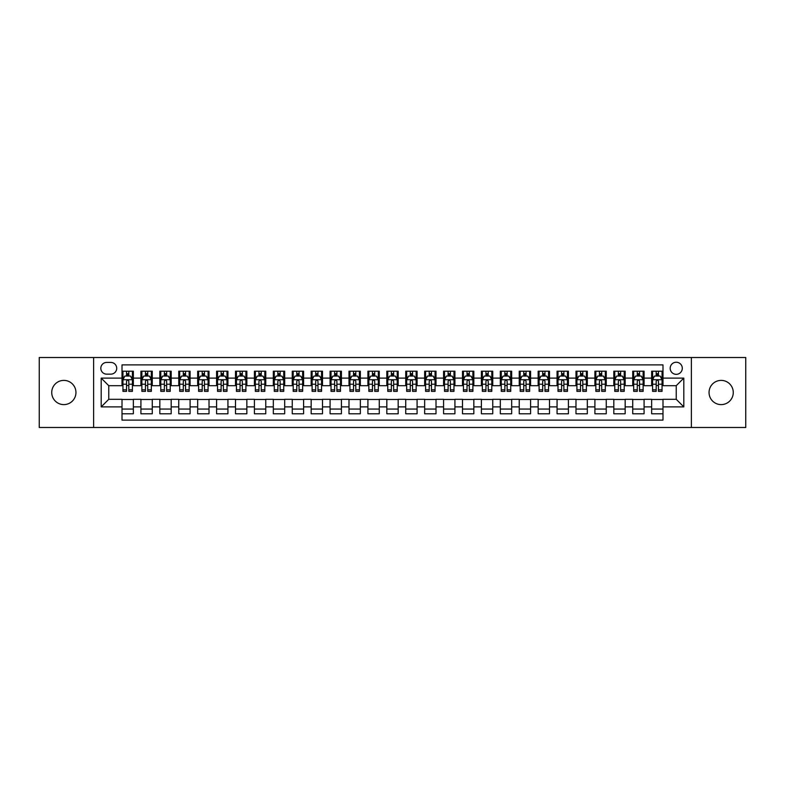 <?xml version="1.0" encoding="UTF-8"?>
<svg xmlns="http://www.w3.org/2000/svg" width="785" height="785" viewBox="0 0 785 785"><rect width="100%" height="100%" fill="white"/><g stroke="black" fill="none" stroke-linecap="round" stroke-linejoin="round"><path stroke-width="1.18" d="M721.16 380.391A12.109 12.109 0 0 0 709.051 392.5A12.109 12.109 0 0 0 721.16 404.609A12.109 12.109 0 0 0 733.268 392.5A12.109 12.109 0 0 0 721.16 380.391M63.84 380.391A12.109 12.109 0 0 0 51.731 392.5A12.109 12.109 0 0 0 63.84 404.609A12.109 12.109 0 0 0 75.949 392.5A12.109 12.109 0 0 0 63.84 380.391M676.238 362.238A6.054 6.054 0 0 0 670.184 368.293A6.054 6.054 0 0 0 676.238 374.337A6.054 6.054 0 0 0 682.293 368.293A6.054 6.054 0 0 0 676.238 362.238M691.369 427.491L745.75 427.491L745.75 357.509L691.369 357.509L691.369 427.491L93.631 427.491L93.631 357.509L39.25 357.509L39.25 427.491L93.631 427.491M662.991 371.217L651.648 371.217L651.648 378.125L644.083 378.125L644.083 385.69L651.648 385.69L651.648 378.125M644.083 378.125L644.083 371.217L632.73 371.217L632.73 378.125L625.164 378.125L625.164 385.69L632.73 385.69L632.73 378.125M625.164 378.125L625.164 371.217L613.811 371.217L613.811 378.125L606.246 378.125L606.246 385.69L613.811 385.69L613.811 378.125M606.246 378.125L606.246 371.217L594.902 371.217L594.902 378.125L587.327 378.125L587.327 385.69L594.902 385.69L594.902 378.125M587.327 378.125L587.327 371.217L575.984 371.217L575.984 378.125L568.418 378.125L568.418 385.69L575.984 385.69L575.984 378.125M568.418 378.125L568.418 371.217L557.065 371.217L557.065 378.125L549.5 378.125L549.5 385.69L557.065 385.69L557.065 378.125M549.5 378.125L549.5 371.217L538.147 371.217L538.147 378.125L530.582 378.125L530.582 385.69L538.147 385.69L538.147 378.125M530.582 378.125L530.582 371.217L519.238 371.217L519.238 378.125L511.673 378.125L511.673 385.69L519.238 385.69L519.238 378.125M511.673 378.125L511.673 371.217L500.32 371.217L500.32 378.125L492.754 378.125L492.754 385.69L500.32 385.69L500.32 378.125M492.754 378.125L492.754 371.217L481.401 371.217L481.401 378.125L473.836 378.125L473.836 385.69L481.401 385.69L481.401 378.125M473.836 378.125L473.836 371.217L462.493 371.217L462.493 378.125L454.917 378.125L454.917 385.69L462.493 385.69L462.493 378.125M454.917 378.125L454.917 371.217L443.574 371.217L443.574 378.125L436.009 378.125L436.009 385.69L443.574 385.69L443.574 378.125M436.009 378.125L436.009 371.217L424.656 371.217L424.656 378.125L417.09 378.125L417.09 385.69L424.656 385.69L424.656 378.125M417.09 378.125L417.09 371.217L405.737 371.217L405.737 378.125L398.172 378.125L398.172 385.69L405.737 385.69L405.737 378.125M398.172 378.125L398.172 371.217L386.828 371.217L386.828 378.125L379.263 378.125L379.263 385.69L386.828 385.69L386.828 378.125M379.263 378.125L379.263 371.217L367.91 371.217L367.91 378.125L360.344 378.125L360.344 385.69L367.91 385.69L367.91 378.125M360.344 378.125L360.344 371.217L348.991 371.217L348.991 378.125L341.426 378.125L341.426 385.69L348.991 385.69L348.991 378.125M341.426 378.125L341.426 371.217L330.083 371.217L330.083 378.125L322.507 378.125L322.507 385.69L330.083 385.69L330.083 378.125M322.507 378.125L322.507 371.217L311.164 371.217L311.164 378.125L303.599 378.125L303.599 385.69L311.164 385.69L311.164 378.125M303.599 378.125L303.599 371.217L292.246 371.217L292.246 378.125L284.68 378.125L284.68 385.69L292.246 385.69L292.246 378.125M284.68 378.125L284.68 371.217L273.327 371.217L273.327 378.125L265.762 378.125L265.762 385.69L273.327 385.69L273.327 378.125M265.762 378.125L265.762 371.217L254.418 371.217L254.418 378.125L246.853 378.125L246.853 385.69L254.418 385.69L254.418 378.125M246.853 378.125L246.853 371.217L235.5 371.217L235.5 378.125L227.935 378.125L227.935 385.69L235.5 385.69L235.5 378.125M227.935 378.125L227.935 371.217L216.581 371.217L216.581 378.125L209.016 378.125L209.016 385.69L216.581 385.69L216.581 378.125M209.016 378.125L209.016 371.217L197.673 371.217L197.673 378.125L190.098 378.125L190.098 385.69L197.673 385.69L197.673 378.125M190.098 378.125L190.098 371.217L178.754 371.217L178.754 378.125L171.189 378.125L171.189 385.69L178.754 385.69L178.754 378.125M171.189 378.125L171.189 371.217L159.836 371.217L159.836 378.125L152.27 378.125L152.27 385.69L159.836 385.69L159.836 378.125M152.27 378.125L152.27 371.217L140.917 371.217L140.917 385.69L133.352 385.69L133.352 371.217L122.009 371.217M122.009 413.783L133.352 413.783L133.352 399.31L140.917 399.31L140.917 413.783L152.27 413.783L152.27 399.31L159.836 399.31L159.836 406.875L152.27 406.875M159.836 406.875L159.836 413.783L171.189 413.783L171.189 399.31L178.754 399.31L178.754 406.875L171.189 406.875M178.754 406.875L178.754 413.783L190.098 413.783L190.098 399.31L197.673 399.31L197.673 406.875L190.098 406.875M197.673 406.875L197.673 413.783L209.016 413.783L209.016 399.31L216.581 399.31L216.581 406.875L209.016 406.875M216.581 406.875L216.581 413.783L227.935 413.783L227.935 399.31L235.5 399.31L235.5 406.875L227.935 406.875M235.5 406.875L235.5 413.783L246.853 413.783L246.853 399.31L254.418 399.31L254.418 406.875L246.853 406.875M254.418 406.875L254.418 413.783L265.762 413.783L265.762 399.31L273.327 399.31L273.327 406.875L265.762 406.875M273.327 406.875L273.327 413.783L284.68 413.783L284.68 399.31L292.246 399.31L292.246 406.875L284.68 406.875M292.246 406.875L292.246 413.783L303.599 413.783L303.599 399.31L311.164 399.31L311.164 406.875L303.599 406.875M311.164 406.875L311.164 413.783L322.507 413.783L322.507 399.31L330.083 399.31L330.083 406.875L322.507 406.875M330.083 406.875L330.083 413.783L341.426 413.783L341.426 399.31L348.991 399.31L348.991 406.875L341.426 406.875M348.991 406.875L348.991 413.783L360.344 413.783L360.344 399.31L367.91 399.31L367.91 406.875L360.344 406.875M367.91 406.875L367.91 413.783L379.263 413.783L379.263 399.31L386.828 399.31L386.828 406.875L379.263 406.875M386.828 406.875L386.828 413.783L398.172 413.783L398.172 399.31L405.737 399.31L405.737 406.875L398.172 406.875M405.737 406.875L405.737 413.783L417.09 413.783L417.09 399.31L424.656 399.31L424.656 406.875L417.09 406.875M424.656 406.875L424.656 413.783L436.009 413.783L436.009 399.31L443.574 399.31L443.574 406.875L436.009 406.875M443.574 406.875L443.574 413.783L454.917 413.783L454.917 399.31L462.493 399.31L462.493 406.875L454.917 406.875M462.493 406.875L462.493 413.783L473.836 413.783L473.836 399.31L481.401 399.31L481.401 406.875L473.836 406.875M481.401 406.875L481.401 413.783L492.754 413.783L492.754 399.31L500.32 399.31L500.32 406.875L492.754 406.875M500.32 406.875L500.32 413.783L511.673 413.783L511.673 399.31L519.238 399.31L519.238 406.875L511.673 406.875M519.238 406.875L519.238 413.783L530.582 413.783L530.582 399.31L538.147 399.31L538.147 406.875L530.582 406.875M538.147 406.875L538.147 413.783L549.5 413.783L549.5 399.31L557.065 399.31L557.065 406.875L549.5 406.875M557.065 406.875L557.065 413.783L568.418 413.783L568.418 399.31L575.984 399.31L575.984 406.875L568.418 406.875M575.984 406.875L575.984 413.783L587.327 413.783L587.327 399.31L594.902 399.31L594.902 406.875L587.327 406.875M594.902 406.875L594.902 413.783L606.246 413.783L606.246 399.31L613.811 399.31L613.811 406.875L606.246 406.875M613.811 406.875L613.811 413.783L625.164 413.783L625.164 399.31L632.73 399.31L632.73 406.875L625.164 406.875M632.73 406.875L632.73 413.783L644.083 413.783L644.083 399.31L651.648 399.31L651.648 406.875L644.083 406.875M106.681 374.151L110.842 374.151A5.868 5.868 0 0 0 116.71 368.293A5.868 5.868 0 0 0 110.842 362.425L106.681 362.425A5.868 5.868 0 0 0 100.823 368.293A5.868 5.868 0 0 0 106.681 374.151M691.369 357.509L93.631 357.509M662.991 378.125L662.991 364.888L122.009 364.888L122.009 385.69L108.762 385.69L108.762 399.31L122.009 399.31L122.009 420.112L662.991 420.112L662.991 399.31L676.238 399.31L676.238 385.69L662.991 385.69L662.991 378.125L683.804 378.125L683.804 406.875L662.991 406.875M122.009 406.875L101.196 406.875L101.196 378.125L122.009 378.125M651.648 406.875L651.648 413.783L662.991 413.783M122.009 375.946L122.951 375.946M126.542 375.946L128.819 375.946M132.41 375.946L133.352 375.946M122.009 385.504L122.951 385.504M126.542 385.504L128.819 385.504M132.41 385.504L133.352 385.504M122.009 399.496L133.352 399.496M122.009 409.054L133.352 409.054M140.917 385.504L141.869 385.504M145.46 385.504L147.727 385.504M151.328 385.504L152.27 385.504M140.917 375.946L141.869 375.946M145.46 375.946L147.727 375.946M151.328 375.946L152.27 375.946M140.917 399.496L152.27 399.496M140.917 409.054L152.27 409.054M159.836 399.496L171.189 399.496M159.836 409.054L171.189 409.054M159.836 375.946L160.788 375.946M164.379 375.946L166.646 375.946M170.237 375.946L171.189 375.946M159.836 385.504L160.788 385.504M164.379 385.504L166.646 385.504M170.237 385.504L171.189 385.504M178.754 399.496L190.098 399.496M178.754 409.054L190.098 409.054M178.754 375.946L179.696 375.946M183.298 375.946L185.564 375.946M189.156 375.946L190.098 375.946M178.754 385.504L179.696 385.504M183.298 385.504L185.564 385.504M189.156 385.504L190.098 385.504M197.673 399.496L209.016 399.496M197.673 409.054L209.016 409.054M197.673 375.946L198.615 375.946M202.206 375.946L204.483 375.946M208.074 375.946L209.016 375.946M197.673 385.504L198.615 385.504M202.206 385.504L204.483 385.504M208.074 385.504L209.016 385.504M216.581 399.496L227.935 399.496M216.581 409.054L227.935 409.054M216.581 375.946L217.533 375.946M221.125 375.946L223.391 375.946M226.993 375.946L227.935 375.946M216.581 385.504L217.533 385.504M221.125 385.504L223.391 385.504M226.993 385.504L227.935 385.504M235.5 399.496L246.853 399.496M235.5 409.054L246.853 409.054M235.5 375.946L236.442 375.946M240.043 375.946L242.31 375.946M245.901 375.946L246.853 375.946M235.5 385.504L236.442 385.504M240.043 385.504L242.31 385.504M245.901 385.504L246.853 385.504M254.418 399.496L265.762 399.496M254.418 409.054L265.762 409.054M254.418 375.946L255.361 375.946M258.952 375.946L261.228 375.946M264.82 375.946L265.762 375.946M254.418 385.504L255.361 385.504M258.952 385.504L261.228 385.504M264.82 385.504L265.762 385.504M273.327 399.496L284.68 399.496M273.327 409.054L284.68 409.054M273.327 375.946L274.279 375.946M277.87 375.946L280.137 375.946M283.738 375.946L284.68 375.946M273.327 385.504L274.279 385.504M277.87 385.504L280.137 385.504M283.738 385.504L284.68 385.504M292.246 399.496L303.599 399.496M292.246 409.054L303.599 409.054M292.246 375.946L293.197 375.946M296.789 375.946L299.056 375.946M302.647 375.946L303.599 375.946M292.246 385.504L293.197 385.504M296.789 385.504L299.056 385.504M302.647 385.504L303.599 385.504M311.164 399.496L322.507 399.496M311.164 409.054L322.507 409.054M311.164 375.946L312.106 375.946M315.698 375.946L317.974 375.946M321.565 375.946L322.507 375.946M311.164 385.504L312.106 385.504M315.698 385.504L317.974 385.504M321.565 385.504L322.507 385.504M330.083 399.496L341.426 399.496M330.083 409.054L341.426 409.054M330.083 375.946L331.025 375.946M334.616 375.946L336.893 375.946M340.484 375.946L341.426 375.946M330.083 385.504L331.025 385.504M334.616 385.504L336.893 385.504M340.484 385.504L341.426 385.504M348.991 399.496L360.344 399.496M348.991 409.054L360.344 409.054M348.991 375.946L349.943 375.946M353.535 375.946L355.801 375.946M359.402 375.946L360.344 375.946M348.991 385.504L349.943 385.504M353.535 385.504L355.801 385.504M359.402 385.504L360.344 385.504M367.91 399.496L379.263 399.496M367.91 409.054L379.263 409.054M367.91 375.946L368.852 375.946M372.453 375.946L374.72 375.946M378.311 375.946L379.263 375.946M367.91 385.504L368.852 385.504M372.453 385.504L374.72 385.504M378.311 385.504L379.263 385.504M386.828 399.496L398.172 399.496M386.828 409.054L398.172 409.054M386.828 375.946L387.77 375.946M391.362 375.946L393.638 375.946M397.23 375.946L398.172 375.946M386.828 385.504L387.77 385.504M391.362 385.504L393.638 385.504M397.23 385.504L398.172 385.504M405.737 399.496L417.09 399.496M405.737 409.054L417.09 409.054M405.737 375.946L406.689 375.946M410.28 375.946L412.547 375.946M416.148 375.946L417.09 375.946M405.737 385.504L406.689 385.504M410.28 385.504L412.547 385.504M416.148 385.504L417.09 385.504M424.656 399.496L436.009 399.496M424.656 409.054L436.009 409.054M424.656 375.946L425.598 375.946M429.199 375.946L431.465 375.946M435.057 375.946L436.009 375.946M424.656 385.504L425.598 385.504M429.199 385.504L431.465 385.504M435.057 385.504L436.009 385.504M443.574 399.496L454.917 399.496M443.574 409.054L454.917 409.054M443.574 375.946L444.516 375.946M448.107 375.946L450.384 375.946M453.975 375.946L454.917 375.946M443.574 385.504L444.516 385.504M448.107 385.504L450.384 385.504M453.975 385.504L454.917 385.504M462.493 399.496L473.836 399.496M462.493 409.054L473.836 409.054M462.493 375.946L463.435 375.946M467.026 375.946L469.302 375.946M472.894 375.946L473.836 375.946M462.493 385.504L463.435 385.504M467.026 385.504L469.302 385.504M472.894 385.504L473.836 385.504M481.401 399.496L492.754 399.496M481.401 409.054L492.754 409.054M481.401 375.946L482.353 375.946M485.944 375.946L488.211 375.946M491.802 375.946L492.754 375.946M481.401 385.504L482.353 385.504M485.944 385.504L488.211 385.504M491.802 385.504L492.754 385.504M500.32 399.496L511.673 399.496M500.32 409.054L511.673 409.054M500.32 375.946L501.262 375.946M504.863 375.946L507.13 375.946M510.721 375.946L511.673 375.946M500.32 385.504L501.262 385.504M504.863 385.504L507.13 385.504M510.721 385.504L511.673 385.504M519.238 399.496L530.582 399.496M519.238 409.054L530.582 409.054M519.238 375.946L520.18 375.946M523.772 375.946L526.048 375.946M529.639 375.946L530.582 375.946M519.238 385.504L520.18 385.504M523.772 385.504L526.048 385.504M529.639 385.504L530.582 385.504M538.147 399.496L549.5 399.496M538.147 409.054L549.5 409.054M538.147 375.946L539.099 375.946M542.69 375.946L544.957 375.946M548.558 375.946L549.5 375.946M538.147 385.504L539.099 385.504M542.69 385.504L544.957 385.504M548.558 385.504L549.5 385.504M557.065 399.496L568.418 399.496M557.065 409.054L568.418 409.054M557.065 375.946L558.007 375.946M561.609 375.946L563.875 375.946M567.467 375.946L568.418 375.946M557.065 385.504L558.007 385.504M561.609 385.504L563.875 385.504M567.467 385.504L568.418 385.504M575.984 399.496L587.327 399.496M575.984 409.054L587.327 409.054M575.984 375.946L576.926 375.946M580.517 375.946L582.794 375.946M586.385 375.946L587.327 375.946M575.984 385.504L576.926 385.504M580.517 385.504L582.794 385.504M586.385 385.504L587.327 385.504M594.902 399.496L606.246 399.496M594.902 409.054L606.246 409.054M594.902 375.946L595.844 375.946M599.436 375.946L601.702 375.946M605.304 375.946L606.246 375.946M594.902 385.504L595.844 385.504M599.436 385.504L601.702 385.504M605.304 385.504L606.246 385.504M613.811 399.496L625.164 399.496M613.811 409.054L625.164 409.054M613.811 375.946L614.763 375.946M618.354 375.946L620.621 375.946M624.212 375.946L625.164 375.946M613.811 385.504L614.763 385.504M618.354 385.504L620.621 385.504M624.212 385.504L625.164 385.504M632.73 399.496L644.083 399.496M632.73 409.054L644.083 409.054M632.73 375.946L633.672 375.946M637.273 375.946L639.539 375.946M643.131 375.946L644.083 375.946M632.73 385.504L633.672 385.504M637.273 385.504L639.539 385.504M643.131 385.504L644.083 385.504M651.648 399.496L662.991 399.496M651.648 409.054L662.991 409.054M651.648 375.946L652.59 375.946M656.182 375.946L658.458 375.946M662.049 375.946L662.991 375.946M651.648 385.504L652.59 385.504M656.182 385.504L658.458 385.504M662.049 385.504L662.991 385.504M108.762 385.69L101.196 378.125M108.762 399.31L101.196 406.875M683.804 378.125L676.238 385.69M683.804 406.875L676.238 399.31M128.819 373.68L126.542 373.68M132.41 389.821L128.819 389.821L128.819 391.362L132.41 391.362L132.41 379.822L130.516 376.044L124.844 376.044L122.951 379.822L122.951 391.362L126.542 391.362L126.542 389.821L122.951 389.821M122.951 379.822L122.951 371.217M132.41 379.822L132.41 371.217M126.542 376.044L126.542 371.217M128.819 371.217L128.819 376.044M128.819 389.821L128.819 381.245C128.063 379.783 127.307 379.783 126.542 381.245L126.542 389.821M147.727 373.68L145.46 373.68M151.328 389.821L147.727 389.821L147.727 391.362L151.328 391.362L151.328 379.822L149.435 376.044L143.763 376.044L141.869 379.822L141.869 391.362L145.46 391.362L145.46 389.821L141.869 389.821M141.869 379.822L141.869 371.217M151.328 379.822L151.328 371.217M145.46 376.044L145.46 371.217M147.727 371.217L147.727 376.044M147.727 389.821L147.727 381.245C146.972 379.783 146.216 379.783 145.46 381.245L145.46 389.821M166.646 373.68L164.379 373.68M170.237 389.821L166.646 389.821L166.646 391.362L170.237 391.362L170.237 379.822L168.353 376.044L162.672 376.044L160.788 379.822L160.788 391.362L164.379 391.362L164.379 389.821L160.788 389.821M160.788 379.822L160.788 371.217M170.237 379.822L170.237 371.217M164.379 376.044L164.379 371.217M166.646 371.217L166.646 376.044M166.646 389.821L166.646 381.245C165.89 379.783 165.135 379.783 164.379 381.245L164.379 389.821M185.564 373.68L183.298 373.68M189.156 389.821L185.564 389.821L185.564 391.362L189.156 391.362L189.156 379.822L187.262 376.044L181.59 376.044L179.696 379.822L179.696 391.362L183.298 391.362L183.298 389.821L179.696 389.821M179.696 379.822L179.696 371.217M189.156 379.822L189.156 371.217M183.298 376.044L183.298 371.217M185.564 371.217L185.564 376.044M185.564 389.821L185.564 381.245C184.809 379.783 184.053 379.783 183.298 381.245L183.298 389.821M204.483 373.68L202.206 373.68M208.074 389.821L204.483 389.821L204.483 391.362L208.074 391.362L208.074 379.822L206.18 376.044L200.509 376.044L198.615 379.822L198.615 391.362L202.206 391.362L202.206 389.821L198.615 389.821M198.615 379.822L198.615 371.217M208.074 379.822L208.074 371.217M202.206 376.044L202.206 371.217M204.483 371.217L204.483 376.044M204.483 389.821L204.483 381.245C203.727 379.783 202.962 379.783 202.206 381.245L202.206 389.821M223.391 373.68L221.125 373.68M226.993 389.821L223.391 389.821L223.391 391.362L226.993 391.362L226.993 379.822L225.099 376.044L219.417 376.044L217.533 379.822L217.533 391.362L221.125 391.362L221.125 389.821L217.533 389.821M217.533 379.822L217.533 371.217M226.993 379.822L226.993 371.217M221.125 376.044L221.125 371.217M223.391 371.217L223.391 376.044M223.391 389.821L223.391 381.245C222.636 379.783 221.88 379.783 221.125 381.245L221.125 389.821M242.31 373.68L240.043 373.68M245.901 389.821L242.31 389.821L242.31 391.362L245.901 391.362L245.901 379.822L244.007 376.044L238.336 376.044L236.442 379.822L236.442 391.362L240.043 391.362L240.043 389.821L236.442 389.821M236.442 379.822L236.442 371.217M245.901 379.822L245.901 371.217M240.043 376.044L240.043 371.217M242.31 371.217L242.31 376.044M242.31 389.821L242.31 381.245C241.554 379.783 240.799 379.783 240.043 381.245L240.043 389.821M261.228 373.68L258.952 373.68M264.82 389.821L261.228 389.821L261.228 391.362L264.82 391.362L264.82 379.822L262.926 376.044L257.254 376.044L255.361 379.822L255.361 391.362L258.952 391.362L258.952 389.821L255.361 389.821M255.361 379.822L255.361 371.217M264.82 379.822L264.82 371.217M258.952 376.044L258.952 371.217M261.228 371.217L261.228 376.044M261.228 389.821L261.228 381.245C260.473 379.783 259.717 379.783 258.952 381.245L258.952 389.821M280.137 373.68L277.87 373.68M283.738 389.821L280.137 389.821L280.137 391.362L283.738 391.362L283.738 379.822L281.844 376.044L276.173 376.044L274.279 379.822L274.279 391.362L277.87 391.362L277.87 389.821L274.279 389.821M274.279 379.822L274.279 371.217M283.738 379.822L283.738 371.217M277.87 376.044L277.87 371.217M280.137 371.217L280.137 376.044M280.137 389.821L280.137 381.245C279.382 379.783 278.626 379.783 277.87 381.245L277.87 389.821M299.056 373.68L296.789 373.68M302.647 389.821L299.056 389.821L299.056 391.362L302.647 391.362L302.647 379.822L300.763 376.044L295.082 376.044L293.197 379.822L293.197 391.362L296.789 391.362L296.789 389.821L293.197 389.821M293.197 379.822L293.197 371.217M302.647 379.822L302.647 371.217M296.789 376.044L296.789 371.217M299.056 371.217L299.056 376.044M299.056 389.821L299.056 381.245C298.3 379.783 297.544 379.783 296.789 381.245L296.789 389.821M317.974 373.68L315.698 373.68M321.565 389.821L317.974 389.821L317.974 391.362L321.565 391.362L321.565 379.822L319.672 376.044L314 376.044L312.106 379.822L312.106 391.362L315.698 391.362L315.698 389.821L312.106 389.821M312.106 379.822L312.106 371.217M321.565 379.822L321.565 371.217M315.698 376.044L315.698 371.217M317.974 371.217L317.974 376.044M317.974 389.821L317.974 381.245C317.218 379.783 316.463 379.783 315.698 381.245L315.698 389.821M336.893 373.68L334.616 373.68M340.484 389.821L336.893 389.821L336.893 391.362L340.484 391.362L340.484 379.822L338.59 376.044L332.918 376.044L331.025 379.822L331.025 391.362L334.616 391.362L334.616 389.821L331.025 389.821M331.025 379.822L331.025 371.217M340.484 379.822L340.484 371.217M334.616 376.044L334.616 371.217M336.893 371.217L336.893 376.044M336.893 389.821L336.893 381.245C336.137 379.783 335.372 379.783 334.616 381.245L334.616 389.821M355.801 373.68L353.535 373.68M359.402 389.821L355.801 389.821L355.801 391.362L359.402 391.362L359.402 379.822L357.509 376.044L351.827 376.044L349.943 379.822L349.943 391.362L353.535 391.362L353.535 389.821L349.943 389.821M349.943 379.822L349.943 371.217M359.402 379.822L359.402 371.217M353.535 376.044L353.535 371.217M355.801 371.217L355.801 376.044M355.801 389.821L355.801 381.245C355.046 379.783 354.29 379.783 353.535 381.245L353.535 389.821M374.72 373.68L372.453 373.68M378.311 389.821L374.72 389.821L374.72 391.362L378.311 391.362L378.311 379.822L376.417 376.044L370.746 376.044L368.852 379.822L368.852 391.362L372.453 391.362L372.453 389.821L368.852 389.821M368.852 379.822L368.852 371.217M378.311 379.822L378.311 371.217M372.453 376.044L372.453 371.217M374.72 371.217L374.72 376.044M374.72 389.821L374.72 381.245C373.964 379.783 373.209 379.783 372.453 381.245L372.453 389.821M393.638 373.68L391.362 373.68M397.23 389.821L393.638 389.821L393.638 391.362L397.23 391.362L397.23 379.822L395.336 376.044L389.664 376.044L387.77 379.822L387.77 391.362L391.362 391.362L391.362 389.821L387.77 389.821M387.77 379.822L387.77 371.217M397.23 379.822L397.23 371.217M391.362 376.044L391.362 371.217M393.638 371.217L393.638 376.044M393.638 389.821L393.638 381.245C392.883 379.783 392.127 379.783 391.362 381.245L391.362 389.821M412.547 373.68L410.28 373.68M416.148 389.821L412.547 389.821L412.547 391.362L416.148 391.362L416.148 379.822L414.254 376.044L408.583 376.044L406.689 379.822L406.689 391.362L410.28 391.362L410.28 389.821L406.689 389.821M406.689 379.822L406.689 371.217M416.148 379.822L416.148 371.217M410.28 376.044L410.28 371.217M412.547 371.217L412.547 376.044M412.547 389.821L412.547 381.245C411.791 379.783 411.036 379.783 410.28 381.245L410.28 389.821M431.465 373.68L429.199 373.68M435.057 389.821L431.465 389.821L431.465 391.362L435.057 391.362L435.057 379.822L433.173 376.044L427.491 376.044L425.598 379.822L425.598 391.362L429.199 391.362L429.199 389.821L425.598 389.821M425.598 379.822L425.598 371.217M435.057 379.822L435.057 371.217M429.199 376.044L429.199 371.217M431.465 371.217L431.465 376.044M431.465 389.821L431.465 381.245C430.71 379.783 429.954 379.783 429.199 381.245L429.199 389.821M450.384 373.68L448.107 373.68M453.975 389.821L450.384 389.821L450.384 391.362L453.975 391.362L453.975 379.822L452.082 376.044L446.41 376.044L444.516 379.822L444.516 391.362L448.107 391.362L448.107 389.821L444.516 389.821M444.516 379.822L444.516 371.217M453.975 379.822L453.975 371.217M448.107 376.044L448.107 371.217M450.384 371.217L450.384 376.044M450.384 389.821L450.384 381.245C449.628 379.783 448.873 379.783 448.107 381.245L448.107 389.821M469.302 373.68L467.026 373.68M472.894 389.821L469.302 389.821L469.302 391.362L472.894 391.362L472.894 379.822L471 376.044L465.328 376.044L463.435 379.822L463.435 391.362L467.026 391.362L467.026 389.821L463.435 389.821M463.435 379.822L463.435 371.217M472.894 379.822L472.894 371.217M467.026 376.044L467.026 371.217M469.302 371.217L469.302 376.044M469.302 389.821L469.302 381.245C468.547 379.783 467.781 379.783 467.026 381.245L467.026 389.821M488.211 373.68L485.944 373.68M491.802 389.821L488.211 389.821L488.211 391.362L491.802 391.362L491.802 379.822L489.918 376.044L484.237 376.044L482.353 379.822L482.353 391.362L485.944 391.362L485.944 389.821L482.353 389.821M482.353 379.822L482.353 371.217M491.802 379.822L491.802 371.217M485.944 376.044L485.944 371.217M488.211 371.217L488.211 376.044M488.211 389.821L488.211 381.245C487.456 379.783 486.7 379.783 485.944 381.245L485.944 389.821M507.13 373.68L504.863 373.68M510.721 389.821L507.13 389.821L507.13 391.362L510.721 391.362L510.721 379.822L508.827 376.044L503.156 376.044L501.262 379.822L501.262 391.362L504.863 391.362L504.863 389.821L501.262 389.821M501.262 379.822L501.262 371.217M510.721 379.822L510.721 371.217M504.863 376.044L504.863 371.217M507.13 371.217L507.13 376.044M507.13 389.821L507.13 381.245C506.374 379.783 505.618 379.783 504.863 381.245L504.863 389.821M526.048 373.68L523.772 373.68M529.639 389.821L526.048 389.821L526.048 391.362L529.639 391.362L529.639 379.822L527.746 376.044L522.074 376.044L520.18 379.822L520.18 391.362L523.772 391.362L523.772 389.821L520.18 389.821M520.18 379.822L520.18 371.217M529.639 379.822L529.639 371.217M523.772 376.044L523.772 371.217M526.048 371.217L526.048 376.044M526.048 389.821L526.048 381.245C525.293 379.783 524.537 379.783 523.772 381.245L523.772 389.821M544.957 373.68L542.69 373.68M548.558 389.821L544.957 389.821L544.957 391.362L548.558 391.362L548.558 379.822L546.664 376.044L540.993 376.044L539.099 379.822L539.099 391.362L542.69 391.362L542.69 389.821L539.099 389.821M539.099 379.822L539.099 371.217M548.558 379.822L548.558 371.217M542.69 376.044L542.69 371.217M544.957 371.217L544.957 376.044M544.957 389.821L544.957 381.245C544.201 379.783 543.446 379.783 542.69 381.245L542.69 389.821M563.875 373.68L561.609 373.68M567.467 389.821L563.875 389.821L563.875 391.362L567.467 391.362L567.467 379.822L565.583 376.044L559.901 376.044L558.007 379.822L558.007 391.362L561.609 391.362L561.609 389.821L558.007 389.821M558.007 379.822L558.007 371.217M567.467 379.822L567.467 371.217M561.609 376.044L561.609 371.217M563.875 371.217L563.875 376.044M563.875 389.821L563.875 381.245C563.12 379.783 562.364 379.783 561.609 381.245L561.609 389.821M582.794 373.68L580.517 373.68M586.385 389.821L582.794 389.821L582.794 391.362L586.385 391.362L586.385 379.822L584.491 376.044L578.82 376.044L576.926 379.822L576.926 391.362L580.517 391.362L580.517 389.821L576.926 389.821M576.926 379.822L576.926 371.217M586.385 379.822L586.385 371.217M580.517 376.044L580.517 371.217M582.794 371.217L582.794 376.044M582.794 389.821L582.794 381.245C582.038 379.783 581.283 379.783 580.517 381.245L580.517 389.821M601.702 373.68L599.436 373.68M605.304 389.821L601.702 389.821L601.702 391.362L605.304 391.362L605.304 379.822L603.41 376.044L597.738 376.044L595.844 379.822L595.844 391.362L599.436 391.362L599.436 389.821L595.844 389.821M595.844 379.822L595.844 371.217M605.304 379.822L605.304 371.217M599.436 376.044L599.436 371.217M601.702 371.217L601.702 376.044M601.702 389.821L601.702 381.245C600.947 379.783 600.191 379.783 599.436 381.245L599.436 389.821M620.621 373.68L618.354 373.68M624.212 389.821L620.621 389.821L620.621 391.362L624.212 391.362L624.212 379.822L622.328 376.044L616.647 376.044L614.763 379.822L614.763 391.362L618.354 391.362L618.354 389.821L614.763 389.821M614.763 379.822L614.763 371.217M624.212 379.822L624.212 371.217M618.354 376.044L618.354 371.217M620.621 371.217L620.621 376.044M620.621 389.821L620.621 381.245C619.865 379.783 619.11 379.783 618.354 381.245L618.354 389.821M639.539 373.68L637.273 373.68M643.131 389.821L639.539 389.821L639.539 391.362L643.131 391.362L643.131 379.822L641.237 376.044L635.565 376.044L633.672 379.822L633.672 391.362L637.273 391.362L637.273 389.821L633.672 389.821M633.672 379.822L633.672 371.217M643.131 379.822L643.131 371.217M637.273 376.044L637.273 371.217M639.539 371.217L639.539 376.044M639.539 389.821L639.539 381.245C638.784 379.783 638.028 379.783 637.273 381.245L637.273 389.821M658.458 373.68L656.182 373.68M662.049 389.821L658.458 389.821L658.458 391.362L662.049 391.362L662.049 379.822L660.156 376.044L654.484 376.044L652.59 379.822L652.59 391.362L656.182 391.362L656.182 389.821L652.59 389.821M652.59 379.822L652.59 371.217M662.049 379.822L662.049 371.217M656.182 376.044L656.182 371.217M658.458 371.217L658.458 376.044M658.458 389.821L658.458 381.245C657.702 379.783 656.947 379.783 656.182 381.245L656.182 389.821M140.917 406.875L133.352 406.875M140.917 378.125L133.352 378.125M132.361 379.734L123 379.734M122.951 377.085L124.324 377.085M131.036 377.085L132.41 377.085M126.542 384.208L122.951 384.208M132.41 384.208L128.819 384.208M128.819 374.887L126.542 374.887M151.279 379.734L141.918 379.734M141.869 377.085L143.243 377.085M149.955 377.085L151.328 377.085M145.46 384.208L141.869 384.208M151.328 384.208L147.727 384.208M147.727 374.887L145.46 374.887M170.198 379.734L160.827 379.734M160.788 377.085L162.152 377.085M168.873 377.085L170.237 377.085M164.379 384.208L160.788 384.208M170.237 384.208L166.646 384.208M166.646 374.887L164.379 374.887M189.106 379.734L179.745 379.734M179.696 377.085L181.07 377.085M187.782 377.085L189.156 377.085M183.298 384.208L179.696 384.208M189.156 384.208L185.564 384.208M185.564 374.887L183.298 374.887M208.025 379.734L198.664 379.734M198.615 377.085L199.989 377.085M206.7 377.085L208.074 377.085M202.206 384.208L198.615 384.208M208.074 384.208L204.483 384.208M204.483 374.887L202.206 374.887M226.944 379.734L217.573 379.734M217.533 377.085L218.897 377.085M225.619 377.085L226.993 377.085M221.125 384.208L217.533 384.208M226.993 384.208L223.391 384.208M223.391 374.887L221.125 374.887M245.852 379.734L236.491 379.734M236.442 377.085L237.816 377.085M244.537 377.085L245.901 377.085M240.043 384.208L236.442 384.208M245.901 384.208L242.31 384.208M242.31 374.887L240.043 374.887M264.771 379.734L255.41 379.734M255.361 377.085L256.734 377.085M263.446 377.085L264.82 377.085M258.952 384.208L255.361 384.208M264.82 384.208L261.228 384.208M261.228 374.887L258.952 374.887M283.689 379.734L274.328 379.734M274.279 377.085L275.653 377.085M282.364 377.085L283.738 377.085M277.87 384.208L274.279 384.208M283.738 384.208L280.137 384.208M280.137 374.887L277.87 374.887M302.608 379.734L293.237 379.734M293.197 377.085L294.561 377.085M301.283 377.085L302.647 377.085M296.789 384.208L293.197 384.208M302.647 384.208L299.056 384.208M299.056 374.887L296.789 374.887M321.516 379.734L312.155 379.734M312.106 377.085L313.48 377.085M320.192 377.085L321.565 377.085M315.698 384.208L312.106 384.208M321.565 384.208L317.974 384.208M317.974 374.887L315.698 374.887M340.435 379.734L331.074 379.734M331.025 377.085L332.398 377.085M339.11 377.085L340.484 377.085M334.616 384.208L331.025 384.208M340.484 384.208L336.893 384.208M336.893 374.887L334.616 374.887M359.353 379.734L349.982 379.734M349.943 377.085L351.307 377.085M358.029 377.085L359.402 377.085M353.535 384.208L349.943 384.208M359.402 384.208L355.801 384.208M355.801 374.887L353.535 374.887M378.262 379.734L368.901 379.734M368.852 377.085L370.226 377.085M376.937 377.085L378.311 377.085M372.453 384.208L368.852 384.208M378.311 384.208L374.72 384.208M374.72 374.887L372.453 374.887M397.181 379.734L387.819 379.734M387.77 377.085L389.144 377.085M395.856 377.085L397.23 377.085M391.362 384.208L387.77 384.208M397.23 384.208L393.638 384.208M393.638 374.887L391.362 374.887M416.099 379.734L406.738 379.734M406.689 377.085L408.063 377.085M414.774 377.085L416.148 377.085M410.28 384.208L406.689 384.208M416.148 384.208L412.547 384.208M412.547 374.887L410.28 374.887M435.018 379.734L425.647 379.734M425.598 377.085L426.971 377.085M433.693 377.085L435.057 377.085M429.199 384.208L425.598 384.208M435.057 384.208L431.465 384.208M431.465 374.887L429.199 374.887M453.926 379.734L444.565 379.734M444.516 377.085L445.89 377.085M452.602 377.085L453.975 377.085M448.107 384.208L444.516 384.208M453.975 384.208L450.384 384.208M450.384 374.887L448.107 374.887M472.845 379.734L463.484 379.734M463.435 377.085L464.808 377.085M471.52 377.085L472.894 377.085M467.026 384.208L463.435 384.208M472.894 384.208L469.302 384.208M469.302 374.887L467.026 374.887M491.763 379.734L482.392 379.734M482.353 377.085L483.717 377.085M490.439 377.085L491.802 377.085M485.944 384.208L482.353 384.208M491.802 384.208L488.211 384.208M488.211 374.887L485.944 374.887M510.672 379.734L501.311 379.734M501.262 377.085L502.635 377.085M509.347 377.085L510.721 377.085M504.863 384.208L501.262 384.208M510.721 384.208L507.13 384.208M507.13 374.887L504.863 374.887M529.59 379.734L520.229 379.734M520.18 377.085L521.554 377.085M528.266 377.085L529.639 377.085M523.772 384.208L520.18 384.208M529.639 384.208L526.048 384.208M526.048 374.887L523.772 374.887M548.509 379.734L539.148 379.734M539.099 377.085L540.463 377.085M547.184 377.085L548.558 377.085M542.69 384.208L539.099 384.208M548.558 384.208L544.957 384.208M544.957 374.887L542.69 374.887M567.427 379.734L558.057 379.734M558.007 377.085L559.381 377.085M566.103 377.085L567.467 377.085M561.609 384.208L558.007 384.208M567.467 384.208L563.875 384.208M563.875 374.887L561.609 374.887M586.336 379.734L576.975 379.734M576.926 377.085L578.3 377.085M585.011 377.085L586.385 377.085M580.517 384.208L576.926 384.208M586.385 384.208L582.794 384.208M582.794 374.887L580.517 374.887M605.255 379.734L595.893 379.734M595.844 377.085L597.218 377.085M603.93 377.085L605.304 377.085M599.436 384.208L595.844 384.208M605.304 384.208L601.702 384.208M601.702 374.887L599.436 374.887M624.173 379.734L614.802 379.734M614.763 377.085L616.127 377.085M622.848 377.085L624.212 377.085M618.354 384.208L614.763 384.208M624.212 384.208L620.621 384.208M620.621 374.887L618.354 374.887M643.082 379.734L633.721 379.734M633.672 377.085L635.045 377.085M641.757 377.085L643.131 377.085M637.273 384.208L633.672 384.208M643.131 384.208L639.539 384.208M639.539 374.887L637.273 374.887M662 379.734L652.639 379.734M652.59 377.085L653.964 377.085M660.676 377.085L662.049 377.085M656.182 384.208L652.59 384.208M662.049 384.208L658.458 384.208M658.458 374.887L656.182 374.887"/></g></svg>
